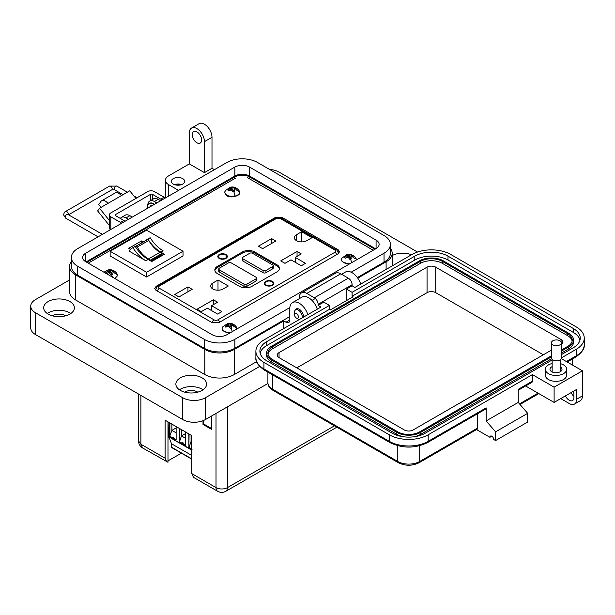 <?xml version="1.0" encoding="UTF-8"?>
<svg xmlns="http://www.w3.org/2000/svg" width="615" height="615" viewBox="0 0 615 615"><rect width="100%" height="100%" fill="white"/><g stroke="black" fill="none" stroke-linecap="round" stroke-linejoin="round"><path stroke-width="0.92" d="M373.22 250.244L247.368 177.581M235.922 177.896L88.245 263.159M275.197 217.572L156.248 286.252L154.703 288.374L156.049 290.288L212.09 322.644L219.078 322.521L338.027 253.849L339.572 251.727L338.235 249.813L282.185 217.456L275.197 217.572L275.197 218.271M349.866 263.735A7.357 4.251 180 0 1 342.109 261.144A7.357 4.251 180 0 1 342.04 258L341.486 259.753L342.117 261.613L348.882 264.304M350.581 259.176A4.367 2.522 180 0 1 349.843 259.315L348.09 257.201L345.23 258.208A4.367 2.522 180 0 1 344.877 257.816A4.367 2.522 180 0 1 344.784 257.677A4.367 2.522 180 0 1 344.646 257.385L346.929 255.586L346.553 254.725A4.367 2.522 180 0 1 347.244 254.518A4.367 2.522 180 0 1 347.975 254.387L352.587 255.486A4.367 2.522 180 0 1 353.179 256.309L350.896 256.532L351.265 258.969A4.367 2.522 180 0 1 350.581 259.176A8.249 2.575 -103.4 0 1 351.588 262.736M355.708 257.893A7.357 4.251 180 0 1 355.785 258L355.785 258A7.357 4.251 180 0 1 356.208 260.068M346.983 254.948L347.429 257.27M346.929 255.586L347.275 257.293M345.891 256.463L346.03 257.708M344.646 257.385L344.954 257.916M347.975 254.387L347.99 256.409A3.506 2.022 -0 0 0 347.337 256.547M350.842 257.647L350.519 259.192M350.896 256.532L350.396 259.223M352.357 256.171L352.587 255.486M351.25 255.187L351.296 256.355M349.735 254.918L349.528 257.5L350.673 257.5M348.62 254.556L348.244 256.762L349.528 257.5M225.382 193.794A7.357 4.251 180 0 1 225.313 190.65L224.759 192.403L225.39 194.263C228.572 199.629 241.487 195.593 239.612 192.403L239.058 190.65A7.357 4.251 180 0 1 234.999 196.1A7.357 4.251 180 0 1 225.382 193.794M233.854 191.834A4.367 2.522 180 0 1 233.116 191.965L231.363 189.858L228.503 190.858A4.367 2.522 180 0 1 228.15 190.465A4.367 2.522 180 0 1 228.057 190.335A4.367 2.522 180 0 1 227.919 190.035L230.202 188.236L229.826 187.375A4.367 2.522 180 0 1 230.517 187.168A4.367 2.522 180 0 1 231.248 187.037L235.86 188.144A4.367 2.522 180 0 1 236.452 188.959L234.169 189.182L234.538 191.626A4.367 2.522 180 0 1 233.854 191.834A8.249 2.575 -103.4 0 1 234.999 196.1M238.981 190.542A7.357 4.251 180 0 1 239.058 190.65C236.798 187.644 233.869 186.491 230.264 187.191L225.313 190.65M230.256 187.598L230.702 189.92M230.202 188.236L230.548 189.943M229.164 189.12L229.303 190.358M227.919 190.035L228.227 190.565M231.248 187.037L231.263 189.059A3.506 2.022 -0 0 0 230.61 189.205M234.115 190.304L233.792 191.849M234.169 189.182L233.669 191.872M235.63 188.82L235.86 188.144M234.523 187.836L234.569 189.005M233.008 187.567L232.801 190.15L233.946 190.15M231.893 187.206L231.517 189.412L232.801 190.15M230.41 332.7A7.357 4.251 180 0 1 222.699 330.109A7.357 4.251 180 0 1 222.63 326.957L222.069 328.71L222.707 330.578L229.433 333.261M231.171 328.141A4.367 2.522 180 0 1 230.433 328.272L228.68 326.165L225.82 327.172A4.367 2.522 180 0 1 225.467 326.773A4.367 2.522 180 0 1 225.374 326.642A4.367 2.522 180 0 1 225.228 326.35L227.519 324.543L227.143 323.69A4.367 2.522 180 0 1 227.827 323.482A4.367 2.522 180 0 1 228.565 323.344L233.177 324.451A4.367 2.522 180 0 1 233.769 325.274L231.478 325.496L231.855 327.933A4.367 2.522 180 0 1 231.171 328.141A8.249 2.575 -103.4 0 1 232.17 331.677M236.298 326.857A7.357 4.251 180 0 1 236.368 326.957L236.368 326.957A7.357 4.251 180 0 1 236.806 329.01M227.573 323.913L228.011 326.234M227.519 324.543L227.865 326.25M226.481 325.427L226.62 326.673M225.228 326.35L225.544 326.88M228.565 323.344L228.58 325.366A3.506 2.022 -0 0 0 227.927 325.512M231.432 326.611L231.102 328.156M231.478 325.496L230.986 328.179M232.947 325.127L233.177 324.451M231.84 324.143L231.886 325.312M230.318 323.874L230.118 326.465L231.263 326.465M229.211 323.521L228.834 325.719L230.118 326.465M106.034 273.421A4.367 2.522 180 0 1 105.865 273.221A4.367 2.522 180 0 1 105.78 273.091A4.367 2.522 180 0 1 105.634 272.799L107.925 270.992L107.548 270.139A4.367 2.522 180 0 1 108.232 269.931A4.367 2.522 180 0 1 108.97 269.793L113.583 270.9A4.367 2.522 180 0 1 114.175 271.722L111.884 271.945L112.261 274.382A4.367 2.522 180 0 1 111.576 274.59A4.367 2.522 180 0 1 110.838 274.721L109.086 272.614L106.226 273.621M116.704 273.306A7.357 4.251 180 0 1 116.773 273.406L116.773 273.406A7.357 4.251 180 0 1 114.436 278.28M107.971 270.362L108.417 272.683M107.925 270.992L108.271 272.699M106.887 271.876L107.025 273.121M105.634 272.799L105.949 273.329M108.97 269.793L108.986 271.815A3.506 2.022 -0 0 0 108.332 271.961M111.838 273.06L111.507 274.605M111.884 271.945L111.392 274.628M113.352 271.576L113.583 270.9M112.245 270.592L112.291 271.761M110.723 270.323L110.523 272.914L111.669 272.914M109.616 269.97L109.239 272.168L110.523 272.914M211.499 428.501L203.734 424.019L203.734 420.391M191.803 441.901L191.057 441.47L191.803 441.04M176.128 432.845L171.877 430.392L176.128 427.94M185.715 438.387L181.471 435.927L185.715 433.475M168.118 433.414L168.018 421.867M192.103 449.265L189.082 447.305L191.057 441.47L191.057 435.174M169.702 422.843L169.702 436.335L171.877 430.392L171.877 424.096M176.128 439.825L172.538 437.749C173.192 436.681 173.568 436.896 173.668 438.403M169.894 422.951L169.894 436.227L172.538 437.749M185.715 445.36L179.488 441.762L181.471 435.927L181.471 429.631M182.132 443.292C182.778 442.216 183.162 442.431 183.262 443.945M188.89 433.921L188.89 447.413L189.082 434.029M179.296 428.378L179.296 441.87L179.488 428.486M191.803 459.174L171.685 447.559A0.8 0.461 -60 0 1 171.516 447.19L171.516 443.753L168.879 436.911M191.803 455.461L171.516 443.753M168.495 436.512L168.118 421.928M188.89 447.413L191.803 449.096M169.702 436.335L176.128 440.04L176.128 426.549M179.296 441.87L185.715 445.583L185.715 432.084M216.019 413.418L216.019 487.603A8.087 4.674 0 0 0 227.465 487.603A8.087 4.674 60 0 1 225.79 491.308C223.091 492.746 220.393 492.746 217.695 491.308L193.479 477.325L191.803 473.619L216.019 487.603A8.087 4.674 120 0 0 217.695 491.308M211.499 416.032L211.499 429.347L203.004 424.442L203.004 420.691M140.889 395.399L140.889 444.23L142.565 447.928C139.966 446.313 138.621 443.976 138.521 440.924L140.889 444.23L165.104 458.206L165.104 420.191L191.803 435.605L191.803 473.619M167.987 421.852L167.987 462.28L142.565 447.928M181.433 453.186L167.987 460.858M165.104 458.206L166.78 461.911M203.734 424.019L203.004 424.442M169.048 437.35L167.987 437.965M219.678 254.833A4.067 2.352 180 0 1 224.114 254.326A4.067 2.352 180 0 1 226.628 256.501A4.067 2.352 180 0 1 225.436 258.162A4.067 2.352 180 0 1 221 258.669A4.067 2.352 180 0 1 218.486 256.501A4.067 2.352 180 0 1 219.678 254.833M272.437 285.299A4.751 2.744 180 0 1 265.726 285.299A4.751 2.744 180 0 1 265.726 281.416A4.751 2.744 180 0 1 272.437 281.416A4.751 2.744 180 0 1 272.437 285.299L272.437 285.299M265.849 285.368A4.413 2.545 180 0 1 264.673 283.638A4.413 2.545 180 0 1 265.964 281.839A4.413 2.545 180 0 1 266.087 281.77M225.913 258.438A4.751 2.744 180 0 1 219.201 258.438A4.751 2.744 180 0 1 219.201 254.556A4.751 2.744 180 0 1 225.913 254.556A4.751 2.744 180 0 1 225.913 258.438L225.913 258.438M219.324 258.508A4.413 2.545 180 0 1 218.148 256.778A4.413 2.545 180 0 1 219.44 254.971A4.413 2.545 180 0 1 219.563 254.902M218.486 256.501L218.486 257.754A4.413 2.545 180 0 1 218.486 257.731M301.65 231.74L311.966 237.697L306.808 240.673A7.295 4.213 180 0 1 298.859 241.587A7.295 4.213 180 0 1 294.362 237.697A7.295 4.213 180 0 1 296.499 234.715L301.65 231.74L301.65 241.903M271.599 238.597L275.82 241.034L262.628 248.645L258.408 246.208L271.599 238.597L271.599 243.471M301.265 265.772L291.003 259.845L284.96 263.335L280.74 260.898L297.045 251.489L301.265 253.926L295.223 257.408L305.486 263.335L301.265 265.772M212.844 283.015L218.002 280.033L228.311 285.99L223.16 288.965A7.295 4.213 180 0 1 215.212 289.88A7.295 4.213 180 0 1 210.714 285.99A7.295 4.213 180 0 1 212.844 283.015L212.844 288.965M187.952 286.89L192.172 289.327L178.98 296.945L174.76 294.508L187.952 286.89L187.952 291.764M217.618 314.073L207.355 308.146L201.313 311.636L197.092 309.199L213.397 299.782L217.618 302.219L211.575 305.709L221.838 311.636L217.618 314.073M217.403 273.598A8.818 5.089 180 0 1 214.82 270A8.818 5.089 180 0 1 217.403 266.395L242.341 251.996A8.818 5.089 180 0 1 254.818 251.996L276.881 264.734A8.818 5.089 180 0 1 279.456 268.332A8.818 5.089 180 0 1 276.881 271.938L251.935 286.336A8.818 5.089 180 0 1 239.466 286.336L217.403 273.598M211.575 310.583L211.575 305.709M213.397 304.656L213.397 299.782M218.002 290.195L218.002 280.033M295.223 262.282L295.223 257.408M297.045 256.363L297.045 251.489M272.076 281.77A4.413 2.545 180 0 1 273.49 283.638A4.413 2.545 180 0 1 272.314 285.368M214.873 270.554A8.818 5.089 180 0 1 217.403 267.502L242.341 253.103A8.818 5.089 180 0 1 254.818 253.103L276.881 265.841A8.818 5.089 180 0 1 279.41 268.893M225.551 254.902A4.413 2.545 180 0 1 226.966 256.778A4.413 2.545 180 0 1 225.79 258.508M256.609 278.026L256.609 280.24A2.037 1.176 180 0 1 256.017 281.07L246.899 286.336A2.037 1.176 180 0 1 244.024 286.336L219.324 272.076A2.037 1.176 180 0 1 218.725 271.246L218.725 269.032A2.037 1.176 180 0 1 219.324 268.194L228.434 262.936A2.037 1.176 180 0 1 231.309 262.936L256.017 277.196A2.037 1.176 180 0 1 256.609 278.026A2.037 1.176 180 0 1 256.017 278.856L246.899 284.122A2.037 1.176 180 0 1 244.024 284.122L219.324 269.862A2.037 1.176 180 0 1 218.725 269.032M273.275 265.772L273.275 267.986A2.037 1.176 180 0 1 272.683 268.824L265.964 272.699A2.037 1.176 180 0 1 263.089 272.699L242.94 261.068A2.037 1.176 180 0 1 242.348 260.237L242.348 258.023A2.037 1.176 180 0 1 242.94 257.193L249.659 253.311A2.037 1.176 180 0 1 252.534 253.311L272.683 264.942A2.037 1.176 180 0 1 273.275 265.772A2.037 1.176 180 0 1 272.683 266.603L265.964 270.485A2.037 1.176 180 0 1 263.089 270.485L242.94 258.854A2.037 1.176 180 0 1 242.348 258.023M226.628 257.731A4.413 2.545 180 0 1 226.635 257.746L226.628 256.501M266.203 281.701A4.067 2.352 180 0 1 270.638 281.186A4.067 2.352 180 0 1 273.152 283.361A4.067 2.352 180 0 1 271.961 285.022A4.067 2.352 180 0 1 267.525 285.529A4.067 2.352 180 0 1 265.011 283.361A4.067 2.352 180 0 1 266.203 281.701M136.576 246.354A1.338 0.769 -120 0 0 135.953 246.261L147.477 239.612A1.338 0.769 60 0 1 148.092 239.704A1.338 0.769 60 0 1 148.769 240.419L137.253 247.069A1.338 0.769 -120 0 0 136.576 246.354M131.879 248.229A22.002 12.707 60 0 1 132.948 247.722A27.813 16.059 -120 0 0 145.878 260.783L129.05 251.066A22.002 12.707 60 0 1 131.879 248.229L134.139 246.923A22.002 12.707 60 0 1 135.215 246.415A27.813 16.059 -120 0 0 148.138 259.476L151.736 261.552L164.443 254.218L160.846 252.135A27.813 16.059 60 0 1 147.923 239.074A22.002 12.707 -120 0 0 146.847 239.581A22.002 12.707 -120 0 0 145.263 240.819M143.249 241.979L141.458 240.942L128.75 248.283L130.472 249.275M110.139 251.235L146.578 230.195L183.024 251.235L146.578 272.276L110.139 251.235L110.139 255.948L146.578 276.988L183.024 255.948L183.024 251.235M151.567 261.452L162.006 255.425L162.006 254.51A1.407 0.815 60 0 0 161.553 253.688A4.859 2.806 60 0 0 159.954 252.311L148.438 258.961A4.859 2.806 60 0 1 150.037 260.337A1.407 0.815 60 0 1 150.298 260.722M148.376 258.923A21.94 12.669 60 0 1 137.253 247.069M147.477 239.612A24.031 13.876 -120 0 0 146.585 240.05L135.308 246.561A24.031 13.876 60 0 1 135.953 246.261M159.892 252.273A21.94 12.669 60 0 1 148.769 240.419M162.006 254.51L150.767 260.991M162.006 254.741L162.767 255.179M141.458 240.942L141.834 242.794M146.578 272.276L146.578 276.988M132.948 247.722L135.215 246.415M160.846 252.135L163.113 250.828A27.813 16.059 60 0 1 150.183 237.767L147.923 239.074M150.183 237.767A22.002 12.707 -120 0 0 149.114 238.274L146.847 239.581M179.995 185.03A5.343 3.083 0 0 0 176.021 185.03M181.54 184.623A6.673 3.851 0 0 0 174.476 184.623M182.732 178.627A6.673 3.851 0 0 0 175.452 177.789A6.673 3.851 0 0 0 171.331 181.348A6.673 3.851 0 0 0 173.292 184.077A6.673 3.851 0 0 0 180.564 184.907A6.673 3.851 0 0 0 184.685 181.348A6.673 3.851 0 0 0 182.732 178.627M214.435 169.671L211.998 168.264L204.449 172.631L204.449 141.665A10.686 6.165 -120 0 0 196.892 128.581A10.686 6.165 -120 0 0 191.549 128.051A10.686 6.165 -120 0 0 189.343 132.94L189.343 163.905L168.572 175.898A10.686 6.165 0 0 0 165.443 180.256A10.686 6.165 0 0 0 168.572 184.623L178.558 190.381M191.549 128.051L199.106 123.692A10.686 6.165 60 0 1 204.449 124.222A10.686 6.165 60 0 1 211.998 137.306L204.449 141.665M196.892 142.757A6.673 3.851 60 0 1 192.533 136.876A6.673 3.851 60 0 1 193.556 131.525A6.673 3.851 60 0 1 196.892 131.856A6.673 3.851 60 0 1 201.251 137.737A6.673 3.851 60 0 1 200.229 143.087A6.673 3.851 60 0 1 196.892 142.757M392.201 255.563A15.352 8.864 180 0 1 411.52 254.764M360.721 284.092A13.353 7.711 -120 0 0 352.111 272.706A13.353 7.711 -120 0 0 345.438 272.045L341.586 274.267M295.262 310.121A6.012 3.467 60 0 1 296.238 308.93A6.012 3.467 60 0 1 299.236 309.23A6.012 3.467 60 0 1 303.456 317.148M307.846 314.619A13.353 7.711 -120 0 0 299.236 303.233A13.353 7.711 -120 0 0 292.563 302.572A13.353 7.711 -120 0 0 289.796 308.684L289.796 320.023A5.343 3.083 -120 0 1 288.689 322.468A5.343 3.083 -120 0 1 286.021 322.206L283.753 320.892L234.284 349.458L234.284 374.535L256.601 361.651M317.286 309.168A13.353 7.711 -120 0 0 308.684 297.783A13.353 7.711 -120 0 0 302.003 297.122L292.563 302.572M179.426 389.795A15.352 8.864 180 0 1 202.089 389.195A15.352 8.864 180 0 1 203.035 389.795M180.372 390.394A15.352 8.864 180 0 1 175.875 384.129A15.352 8.864 180 0 1 185.353 375.934A15.352 8.864 180 0 1 202.089 377.856A15.352 8.864 180 0 1 206.586 384.129A15.352 8.864 180 0 1 197.107 392.316A15.352 8.864 180 0 1 180.372 390.394M47.24 313.481A15.352 8.864 180 0 1 69.902 312.881A15.352 8.864 180 0 1 70.856 313.481M48.185 314.081A15.352 8.864 180 0 1 43.688 307.815A15.352 8.864 180 0 1 53.174 299.62A15.352 8.864 180 0 1 69.902 301.542A15.352 8.864 180 0 1 74.4 307.815A15.352 8.864 180 0 1 64.921 316.002A15.352 8.864 180 0 1 48.185 314.081M197.746 392.155A8.679 5.012 0 0 0 197.369 391.924A8.679 5.012 0 0 0 184.715 392.155M65.559 315.841A8.679 5.012 0 0 0 65.182 315.61A8.679 5.012 0 0 0 52.529 315.841M357.776 278.157L386.105 261.805A20.833 12.023 0 0 0 392.201 253.303A20.833 12.023 0 0 0 390.387 248.399M204.449 172.631L189.343 163.905M160.615 200.744L158.186 199.337A9.348 5.397 -120 0 0 153.512 198.876L149.729 201.051A9.348 5.397 60 0 1 154.403 201.52L156.84 202.919M130.28 215.934A7.442 4.297 -120 0 1 131.303 216.411A7.442 4.297 -120 0 1 132.294 217.095L129.857 215.688A9.348 5.397 -120 0 0 125.183 215.227L121.409 217.41A9.348 5.397 60 0 1 126.083 217.871L128.512 219.278M71.378 261.475A20.833 12.023 0 0 0 69.564 266.387A20.833 12.023 0 0 0 75.66 274.89L204.826 349.458A20.833 12.023 0 0 0 234.284 349.458M283.753 328.525L283.753 320.892M69.564 266.387L69.564 291.456A20.833 12.023 0 0 0 75.66 299.966L204.826 374.535A20.833 12.023 0 0 0 234.284 374.535M120.325 218.433A9.348 5.397 60 0 1 121.409 217.41M147.808 205.741A9.348 5.397 60 0 1 149.729 201.051M211.998 168.264L211.998 137.306M417.516 252.035L279.033 172.085A16.021 9.248 0 0 0 269.585 169.44M69.564 279.94L35.439 299.636A16.021 9.248 0 0 0 30.75 306.178A16.021 9.248 0 0 0 35.439 312.72L182.732 397.751A16.021 9.248 0 0 0 205.387 397.751L259.653 366.432M30.75 306.178L30.75 327.98A16.021 9.248 0 0 0 35.439 334.522L182.732 419.561A16.021 9.248 0 0 0 205.387 419.561L267.932 383.453M86.846 262.351A10.686 6.165 180 0 1 87.368 262.021L234.661 176.989A10.686 6.165 180 0 1 249.767 176.989L374.397 248.944A10.686 6.165 180 0 1 374.919 249.267M101.014 207.393L98.731 204.557L100.868 201.52A7.303 4.22 60 0 1 101.69 200.751A7.303 4.22 60 0 1 105.342 201.12A7.303 4.22 60 0 1 107.925 203.404L99.53 208.254L97.647 210.937L109.409 225.574M135.884 198.445L129.75 190.811L121.355 195.655A7.303 4.22 -120 0 0 118.772 193.364A7.303 4.22 -120 0 0 115.12 193.002L101.69 200.751M121.67 223.23A8.01 4.628 60 0 0 120.494 222.407L110.8 216.811A4.751 2.744 0 0 1 109.409 214.873A4.751 2.744 0 0 1 110.8 212.928L147.731 191.611A4.751 2.744 180 0 1 154.442 191.611L164.144 197.207A8.01 4.628 -120 0 1 165.312 198.03M125.029 221.292A8.01 4.628 -120 0 0 123.853 220.47L115.535 215.665A1.353 0.784 0 0 1 115.136 215.112A1.353 0.784 0 0 1 115.535 214.558L150.544 194.34A1.353 0.784 0 0 1 152.466 194.34L160.784 199.145A8.01 4.628 60 0 1 161.96 199.967M109.409 214.873L109.409 227.95A4.751 2.744 0 0 0 110.485 229.687M109.409 220.539L99.53 208.254M104.665 205.287A1.968 1.138 -120 0 0 104.358 205.379A1.968 1.138 -120 0 0 104.135 205.587L104.65 205.287M150.014 206.863A0.892 0.515 60 0 1 150.075 206.302A4.766 2.752 60 0 1 150.567 205.864A4.766 2.752 60 0 1 151.198 205.656A0.892 0.515 60 0 1 151.721 205.879M147.785 208.147A7.442 4.297 60 0 1 149.23 203.542A7.442 4.297 60 0 1 152.951 203.911A7.442 4.297 60 0 1 153.95 204.595M154.365 204.349A7.442 4.297 -120 0 0 153.373 203.665A7.442 4.297 -120 0 0 149.653 203.296A7.442 4.297 -120 0 0 149.445 203.427M150.437 206.617A0.892 0.515 60 0 1 150.498 206.063A4.766 2.752 60 0 1 150.79 205.756M294.462 314.642A2.76 1.591 60 0 1 296.415 313.512A2.76 1.591 60 0 1 298.367 316.894A2.76 1.591 60 0 1 296.415 318.017A2.76 1.591 60 0 1 294.462 314.642L294.462 312.389A5.52 3.183 60 0 1 295.607 309.86A5.52 3.183 60 0 1 298.367 310.137A5.52 3.183 60 0 1 302.157 317.901M299.297 319.554A5.52 3.183 60 0 1 298.367 319.147L296.415 318.017L298.367 319.147M376.072 240.119A10.386 5.996 180 0 1 379.117 244.363A10.386 5.996 180 0 1 376.072 248.598L376.072 240.119L249.559 167.08L249.559 176.021L375.673 248.829M376.072 248.598L226.897 334.729A10.386 5.996 180 0 1 212.206 334.729L85.693 261.683A10.386 5.996 180 0 1 82.648 257.447A10.386 5.996 180 0 1 85.693 253.203L234.869 167.08A10.386 5.996 180 0 1 249.559 167.08M351.134 272.207L384.044 253.203A21.663 12.508 0 0 0 390.387 244.363A21.663 12.508 0 0 0 384.044 235.522L257.531 162.475A21.663 12.508 0 0 0 226.897 162.475L77.721 248.598A21.663 12.508 0 0 0 71.378 257.447A21.663 12.508 0 0 0 77.721 266.287L204.234 339.326A21.663 12.508 0 0 0 234.869 339.326L289.85 307.585M249.559 176.021A10.386 5.996 0 0 0 234.869 176.021L86.092 261.913M357.346 277.557L384.044 262.144A21.663 12.508 0 0 0 390.387 253.303L390.387 244.363M71.378 257.447L71.378 266.387A21.663 12.508 0 0 0 77.721 275.228L204.234 348.275A21.663 12.508 0 0 0 234.869 348.275L289.796 316.556M560.657 363.734A10.678 6.165 180 0 1 566.676 369.284A10.678 6.165 180 0 1 563.548 373.643A10.678 6.165 180 0 1 551.909 374.981A10.678 6.165 180 0 1 545.313 369.284A10.678 6.165 180 0 1 548.442 364.926A10.678 6.165 180 0 1 552.162 363.526M566.676 369.284L566.676 375.165A10.678 6.165 180 0 1 563.548 379.532A10.678 6.165 180 0 1 551.909 380.862A10.678 6.165 180 0 1 545.313 375.165L545.313 369.284M552.162 366.617A6.004 3.467 0 0 0 551.747 366.832A6.004 3.467 0 0 0 549.987 369.284A6.004 3.467 0 0 0 553.7 372.49A6.004 3.467 0 0 0 560.242 371.737A6.004 3.467 0 0 0 562.002 369.284A6.004 3.467 0 0 0 560.657 367.094M573.933 396.314A6.673 3.851 60 0 1 571.097 392.608M552.162 359.944L425.357 433.152A23.493 13.561 180 0 1 392.132 433.152L266.772 360.782A23.493 13.561 180 0 1 259.891 351.188A23.493 13.561 180 0 1 266.772 341.602L329.448 305.409L323.79 302.142L318.124 305.409L320.953 307.046L263.943 339.964A27.498 15.875 0 0 0 255.886 351.188A27.498 15.875 0 0 0 263.943 362.42L389.295 434.79A27.498 15.875 0 0 0 428.186 434.79L532.398 374.627L554.107 387.158L554.107 402.418L576.762 389.341L576.762 399.15A10.678 6.165 60 0 1 574.548 404.04L580.214 400.765A10.678 6.165 -120 0 0 582.428 395.876L582.428 370.807L561.28 358.599M565.431 395.876A6.673 3.851 -120 0 0 572.55 400.573A6.673 3.851 -120 0 0 573.933 397.513L573.933 394.246A6.673 3.851 -120 0 0 573.357 391.309M566.377 361.543L576.193 355.877L576.193 349.335L561.395 357.884M554.107 387.158L582.428 370.807M576.193 349.335A27.498 15.875 0 0 0 584.25 338.112A27.498 15.875 0 0 0 576.193 326.888L450.841 254.51A27.498 15.875 0 0 0 411.95 254.51L354.94 287.428L352.103 285.791L346.445 289.065L352.103 292.333L414.787 256.147A23.493 13.561 180 0 1 448.012 256.147L573.365 328.518A23.493 13.561 180 0 1 580.245 338.112A23.493 13.561 180 0 1 573.365 347.706L561.395 354.609M574.548 404.04A10.678 6.165 60 0 1 569.213 403.509L560.719 398.605M491.808 436.204L489.917 437.296L476.54 429.577M352.103 285.791L352.103 284.707A5.343 3.083 -120 0 0 348.328 278.164L340.779 273.806A10.678 6.165 -120 0 0 335.436 273.275L301.458 292.894A10.678 6.165 60 0 1 306.8 293.424L314.35 297.783A5.343 3.083 60 0 1 318.124 304.325L318.124 305.409M518.237 390.241L531.844 382.384A2.668 1.545 -120 0 0 532.398 381.162L532.398 374.627M525.625 385.974L554.107 402.418M428.186 434.79L428.186 441.332L486.142 407.868L486.142 420.944L518.237 402.418L518.237 389.341L532.398 381.162M346.445 300.62L346.445 289.065M414.787 256.147L414.787 260.068L352.103 296.253L353.048 296.799L330.393 309.883L329.448 309.337L329.448 305.409M329.448 309.337L266.772 345.522L266.772 341.602M260.137 353.148A23.493 13.561 180 0 1 266.772 345.522M414.787 260.068A23.493 13.561 180 0 1 448.012 260.068L573.365 332.446A23.493 13.561 180 0 1 579.999 340.072M352.103 296.253L352.103 292.333M419.691 445.737L419.691 461.496A2.668 1.545 -120 0 1 419.138 462.718L477.094 429.255A2.668 1.545 -120 0 0 477.647 428.032L419.691 461.496A15.483 8.941 180 0 1 397.79 461.496L272.437 389.118A15.483 8.941 180 0 1 267.902 382.799L267.902 372.144M477.647 413.672L477.647 428.032M489.917 437.296A2.668 1.545 60 0 1 490.47 436.073A2.668 1.545 60 0 1 492.53 436.788A2.668 1.545 60 0 1 493.699 439.479L495.582 440.563L495.582 431.845L486.142 420.944M486.142 407.868A2.668 1.545 60 0 1 485.589 409.09L427.633 442.554C415.04 448.589 402.441 448.589 389.849 442.554A2.668 1.545 120 0 1 389.295 441.332A27.498 15.875 0 0 0 428.186 441.332A2.668 1.545 60 0 1 427.633 442.554M495.582 440.563L527.678 422.036L527.678 413.318L518.237 402.418M299.244 298.713L299.244 297.783A10.678 6.165 60 0 1 301.458 292.894M495.582 431.845L527.678 413.318M551.417 356.885L420.637 432.391A16.82 9.709 180 0 1 396.852 432.391L271.492 360.021A16.82 9.709 180 0 1 266.564 353.148A16.82 9.709 180 0 1 271.492 346.283L419.499 260.837A16.82 9.709 180 0 1 443.292 260.837L568.644 333.207A16.82 9.709 180 0 1 573.572 340.072L573.572 342.032A16.82 9.709 180 0 1 568.644 348.905L561.395 353.087M551.601 358.745L420.637 434.351A16.82 9.709 180 0 1 412.488 436.957M405.001 436.957A16.82 9.709 180 0 1 396.852 434.351L271.492 361.981A16.82 9.709 180 0 1 266.564 355.116L266.564 353.148M573.572 340.072A16.82 9.709 180 0 1 568.644 346.937L561.395 351.119M551.417 355.793L419.691 431.845A15.483 8.941 180 0 1 397.79 431.845L272.437 359.475A15.483 8.941 180 0 1 267.902 353.148A15.483 8.941 180 0 1 272.437 346.829L420.445 261.375A15.483 8.941 180 0 1 442.346 261.375L567.699 333.753A15.483 8.941 180 0 1 572.234 340.072A15.483 8.941 180 0 1 567.699 346.391L561.395 350.035M267.994 354.132A15.483 8.941 180 0 1 272.437 348.79L420.445 263.343A15.483 8.941 180 0 1 442.346 263.343L567.699 335.713A15.483 8.941 180 0 1 572.142 341.056M551.417 350.127L413.08 429.993A6.142 3.544 180 0 1 404.401 429.993L279.049 357.623A6.142 3.544 180 0 1 277.25 355.116A6.142 3.544 180 0 1 279.049 352.61L427.056 267.156A6.142 3.544 180 0 1 435.735 267.156L561.095 339.526A6.142 3.544 180 0 1 562.894 342.032A6.142 3.544 180 0 1 561.395 344.354M296.791 367.87L427.056 292.663A6.142 3.544 180 0 1 435.735 292.663L543.345 354.786M559.934 344.838A4.989 2.883 180 0 1 554.499 345.461A4.989 2.883 180 0 1 551.417 342.801A4.989 2.883 180 0 1 552.877 340.764A4.989 2.883 180 0 1 558.32 340.141A4.989 2.883 180 0 1 561.395 342.801A4.989 2.883 180 0 1 559.934 344.838M561.395 342.801L561.395 357.976A4.989 2.883 180 0 1 559.934 360.013A4.989 2.883 180 0 1 554.499 360.636A4.989 2.883 180 0 1 551.417 357.976L551.417 342.801M282.185 217.456L282.185 218.702M156.248 286.252L156.248 287.735M338.235 249.813L338.235 252.235M347.244 254.518A8.249 2.575 -103.4 0 0 346.991 254.541L342.04 258M355.201 258.754L352.764 257.024M238.474 191.403L236.037 189.674M227.827 323.482A8.249 2.575 -103.4 0 0 227.581 323.498L222.63 326.957M235.783 327.718L233.354 325.981M112.33 277.065A8.249 2.575 -103.4 0 0 111.576 274.59M108.232 269.931A8.249 2.575 -103.4 0 0 107.986 269.947L103.973 272.237M116.189 274.167L113.76 272.43M191.803 458.905L171.516 447.19M191.803 449.965L168.118 436.289M227.465 406.815L227.465 487.603L334.46 425.834M338.419 253.38A5.427 3.137 180 0 1 338.404 253.611L338.419 253.38C337.566 250.889 336.843 249.736 336.267 249.928A2.714 1.568 120 0 0 334.914 250.059A2.714 1.568 180 0 1 334.914 252.273L217.879 319.838A2.714 1.568 60 0 1 219.647 322.199M336.674 254.633A2.714 1.568 -120 0 0 334.914 252.273M334.914 250.059L280.232 218.494A2.714 1.568 -60 0 1 281.593 218.356L275.043 218.356A2.714 1.568 60 0 1 276.396 218.494L159.37 286.06A2.714 1.568 0 0 0 159.37 288.274A2.714 1.568 120 0 0 157.486 291.118M156.11 290.318A5.427 3.137 180 0 1 155.856 289.381L155.856 290.172M212.167 322.683A2.714 1.568 -60 0 1 214.043 319.838L159.37 288.274M217.879 319.838A2.714 1.568 180 0 1 214.043 319.838M280.232 218.494A2.714 1.568 0 0 0 276.396 218.494M296.499 234.715L296.499 240.673M159.37 286.06A2.714 1.568 -120 0 0 158.009 285.921C157.432 285.737 156.717 286.89 155.856 289.381M217.403 266.395L217.403 267.502M242.341 253.103L242.341 251.996M276.881 264.734L276.881 265.841M254.818 251.996L254.818 253.103M246.899 284.122L246.899 286.336M256.017 281.07L256.017 278.856M219.324 272.076L219.324 269.862M244.024 286.336L244.024 284.122M242.94 258.854L242.94 261.068M263.089 272.699L263.089 270.485M265.964 272.699L265.964 270.485M272.683 268.824L272.683 266.603M145.878 260.783L148.138 259.476M159.954 252.311L148.438 258.961M161.553 253.688L150.037 260.337M158.186 199.337L154.403 201.52M129.857 215.688L126.083 217.871M286.021 322.206L289.796 320.023M386.105 261.805L386.105 269.439M204.826 349.458L204.826 374.535M75.66 274.89L75.66 299.966M168.572 184.623L168.572 196.147M205.387 397.751L205.387 419.561M182.732 397.751L182.732 419.561M35.439 312.72L35.439 334.522M374.397 248.944L374.397 249.567M249.767 176.989L249.767 178.965M234.661 176.989L234.661 178.627M87.368 262.021L87.368 262.651M160.784 199.145L164.144 197.207M120.494 222.407L123.853 220.47M152.466 194.34L152.466 199.475M150.544 200.59L150.544 194.34M115.535 214.558L115.535 215.665M110.8 216.811L110.8 229.503M121.355 195.655L107.925 203.404M150.075 206.302L150.498 206.063M234.869 167.08L234.869 176.021M85.693 253.203L85.693 261.683M384.044 253.203L384.044 262.144M234.869 339.326L234.869 348.275M204.234 339.326L204.234 348.275M77.721 266.287L77.721 275.228M68.227 214.62A2.168 1.253 -120 0 0 68.273 214.204A2.168 1.253 -120 0 0 66.743 211.552A2.168 1.253 -120 0 0 65.659 211.445C64.975 211.391 64.26 212.506 63.522 214.796L65.659 218.141A2.168 1.253 120 0 1 65.213 217.149A2.168 1.253 120 0 1 66.743 214.497A2.168 1.253 120 0 1 67.827 214.389L67.85 214.796M123.038 194.686L114.667 189.851A2.168 1.253 -60 0 1 114.221 188.859A2.168 1.253 -60 0 1 115.751 186.207A2.168 1.253 -60 0 1 116.835 186.099L109.562 186.099A2.168 1.253 -120 0 1 110.646 186.207A2.168 1.253 -120 0 1 112.176 188.859A2.168 1.253 -120 0 1 111.73 189.851L68.526 214.796M567.699 362.304L567.699 361.682M576.762 399.15L582.428 395.876M575.64 357.1A2.668 1.545 -120 0 0 576.193 355.877A27.498 15.875 180 0 0 584.25 344.654C584.857 348.459 581.99 352.61 575.64 357.1L567.161 361.997M389.295 434.79L389.295 441.332L263.943 368.954A2.668 1.545 120 0 0 264.496 370.176L389.849 442.554M263.943 362.42L263.943 368.954A27.498 15.875 0 0 1 255.886 357.73L255.886 351.188M352.103 284.707L318.124 304.325M573.365 328.518L573.365 332.446M448.012 256.147L448.012 260.068M267.902 382.799C267.848 385.643 269.539 388.157 272.991 390.341A2.668 1.545 -60 0 1 272.437 389.118L272.437 374.766M272.991 390.341L398.343 462.718A2.668 1.545 -60 0 1 397.79 461.496L397.79 445.737M538.063 393.154L519.498 403.871M306.8 293.424L340.779 273.806M314.35 297.783L348.328 278.164M568.644 346.937L568.644 348.905M271.492 361.981L271.492 360.021M396.852 434.351L396.852 432.391M420.637 434.351L420.637 432.391M567.699 333.753L567.699 335.713M442.346 261.375L442.346 263.343M420.445 261.375L420.445 263.343M272.437 346.829L272.437 348.79M561.095 339.526L561.095 341.809M435.735 267.156L435.735 292.663M427.056 267.156L427.056 292.663M279.049 352.61L279.049 357.623M356.331 259.999L355.785 258C353.525 254.994 350.596 253.841 346.991 254.541M236.921 328.94L236.368 326.957C234.115 323.959 231.186 322.806 227.581 323.498M114.905 278.549L117.188 276.074L116.773 273.406C114.521 270.408 111.592 269.255 107.986 269.947M168.226 436.535L191.803 450.149M336.828 427.202L225.79 491.308M138.521 440.924L138.521 394.038M336.267 249.928L281.593 218.356M158.009 285.921L275.043 218.356M273.152 284.614L273.152 283.361M265.011 284.614L265.011 283.361M392.201 253.303L392.201 265.911M165.443 180.256L165.443 197.953M149.23 203.542L149.653 203.296M295.607 309.86L297.668 308.668M312.005 300.397L315.311 298.483M98.069 236.852L65.659 218.141M102.397 234.353L67.827 214.389M65.659 211.445L109.562 186.099M114.667 189.851L111.73 189.851M116.835 186.099L127.367 192.18M133.87 195.931L137.053 197.776M572.234 364.926L572.234 359.068M584.25 344.654L584.25 338.112M419.138 462.718C412.204 466.07 405.277 466.07 398.343 462.718M520.021 404.47L538.84 393.608M264.496 370.176C258.169 365.725 255.302 361.574 255.886 357.73M552.162 359.491L552.162 371.952M560.657 359.491L560.657 371.475"/></g></svg>
